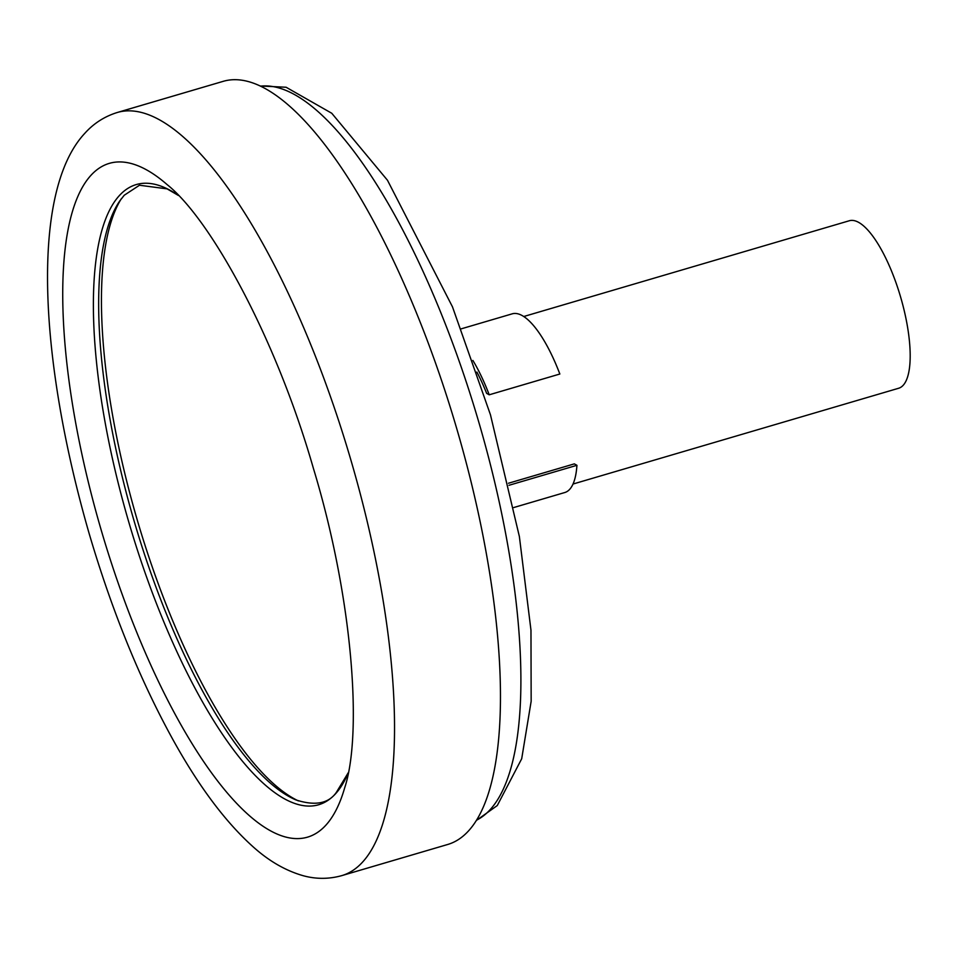 <?xml version="1.0" encoding="UTF-8"?>
<svg xmlns="http://www.w3.org/2000/svg" width="957" height="957" viewBox="0 0 957 957"><rect width="100%" height="100%" fill="white"/><g stroke="black" fill="none" stroke-linecap="round" stroke-linejoin="round"><path stroke-width="1.44" d="M476.885 372.046A87.314 27.657 -106.4 0 1 486.635 393.363L489.218 394.798L559.845 374.02A93.128 29.5 -106.4 0 0 512.258 313.824L461.238 328.837M508.968 485.295L576.927 465.305L574.332 463.87L508.49 483.237M513.801 507.521L564.809 492.52A93.128 29.5 -106.4 0 0 576.927 465.305M489.218 394.798A93.128 29.5 -106.4 0 0 472.878 360.442M523.742 316.516L849.337 220.744A87.314 27.657 73.6 0 1 876.205 241.092A87.314 27.657 73.6 0 1 908.073 330.332A87.314 27.657 73.6 0 1 898.611 388.267L573.016 484.039M341.805 875.619L447.744 844.469A397.741 125.989 -106.4 0 0 468.559 830.867A397.741 125.989 -106.4 0 0 445.161 391.281A397.741 125.989 -106.4 0 0 223.268 81.321L117.34 112.471C104.528 116.443 93.666 123.417 84.73 133.406C29.99 192.166 39.177 360.801 89.372 534.305C112.017 610.985 139.698 679.111 172.416 738.696C198.147 785.374 224.763 821.154 252.253 846.036C268.343 860.726 285.342 870.619 303.249 875.727C316.109 879.232 328.957 879.196 341.805 875.619A397.741 125.989 -106.4 0 0 362.631 862.03A397.741 125.989 -106.4 0 0 339.233 422.444A397.741 125.989 -106.4 0 0 117.34 112.471M121.264 198.841A325.954 103.248 -106.4 0 0 137.593 521.122A325.954 103.248 -106.4 0 0 298.369 800.889M260.591 86.142A383.183 121.372 73.6 0 1 371.747 176.794A383.183 121.372 73.6 0 1 510.033 558.481A383.183 121.372 73.6 0 1 476.514 820.197M90.903 175.382A351.171 111.239 -106.4 0 0 122.329 594.775A351.171 111.239 -106.4 0 0 325.87 825.185A351.171 111.239 -106.4 0 0 344.64 787.97C362.571 734.378 353.001 598.58 313.322 468.105C275.795 337.139 210.349 218.997 167.164 184.641A351.171 111.239 -106.4 0 0 90.903 175.382M178.397 195.431A323.239 102.387 -106.4 0 0 119.326 195.623A323.239 102.387 -106.4 0 0 148.239 581.653A323.239 102.387 -106.4 0 0 335.584 793.724A323.239 102.387 -106.4 0 0 348.228 772.825M178.457 195.491L167.08 188.864L139.483 185.239L124.231 195.252L119.757 200.946A322.461 102.136 -106.4 0 0 134.411 522.043A322.461 102.136 -106.4 0 0 295.952 799.932C315.068 806.093 328.526 803.593 336.326 792.432L348.252 772.73M260.292 85.998L286.095 87.243L331.756 113.261L387.489 180.275L452.482 306.85L490.463 414.812L519.376 536.542L530.968 630.149L531.159 701.254L521.697 758.757L497.269 805.555L476.335 820.472"/></g></svg>
